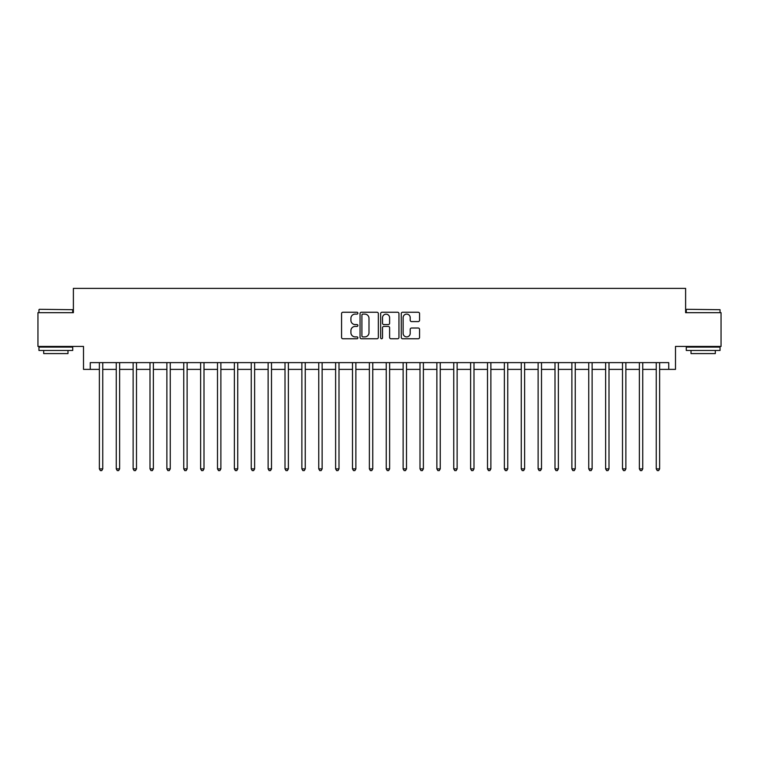 <?xml version="1.0" encoding="UTF-8"?>
<svg xmlns="http://www.w3.org/2000/svg" width="759" height="759" viewBox="0 0 759 759"><rect width="100%" height="100%" fill="white"/><g stroke="black" fill="none" stroke-linecap="round" stroke-linejoin="round"><path stroke-width="1.14" d="M357.897 313.173A0.93 0.93 0 0 0 356.977 312.253L342.897 312.253A1.328 1.328 0 0 0 341.569 313.571L341.569 337.423A1.328 1.328 0 0 0 342.897 338.751L356.977 338.751A0.93 0.93 0 0 0 357.897 337.821A0.93 0.93 0 0 0 356.977 336.892L355.155 336.892A4.241 4.241 0 0 1 350.914 332.66L350.914 330.668A4.241 4.241 0 0 1 355.155 326.427L356.977 326.427A0.93 0.93 0 0 0 357.897 325.497A0.93 0.93 0 0 0 356.977 324.577L355.155 324.577A4.241 4.241 0 0 1 350.914 320.336L350.914 318.344A4.241 4.241 0 0 1 355.155 314.103L356.977 314.103A0.93 0.93 0 0 0 357.897 313.173M418.228 321.588A1.328 1.328 0 0 0 419.556 320.27L419.556 313.571A1.328 1.328 0 0 0 418.228 312.253L402.593 312.253A1.328 1.328 0 0 0 401.264 313.571L401.264 337.423A1.328 1.328 0 0 0 402.593 338.751L418.228 338.751A1.328 1.328 0 0 0 419.556 337.423L419.556 329.34A1.328 1.328 0 0 0 418.228 328.021L411.539 328.021A1.328 1.328 0 0 0 410.211 329.34L410.211 333.353A3.548 3.548 0 0 1 406.663 336.892A3.548 3.548 0 0 1 403.124 333.353L403.124 317.651A3.548 3.548 0 0 1 406.663 314.103A3.548 3.548 0 0 1 410.211 317.651L410.211 320.27A1.328 1.328 0 0 0 411.539 321.588L418.228 321.588M90.264 369.377L90.264 362.622L668.736 362.622L668.736 369.377L675.491 369.377L675.491 346.427L721.05 346.427L721.05 312.68L685.614 312.68L685.614 288.373L73.386 288.373L73.386 312.68L37.95 312.68L37.95 346.427L83.509 346.427L83.509 369.377L99.372 369.377M378.343 313.571A1.328 1.328 0 0 0 377.014 312.253L361.379 312.253A1.328 1.328 0 0 0 360.051 313.571L360.051 337.423A1.328 1.328 0 0 0 361.379 338.751L377.014 338.751A1.328 1.328 0 0 0 378.343 337.423L378.343 313.571M381.986 312.253L397.621 312.253A1.328 1.328 0 0 1 398.949 313.571L398.949 337.423A1.328 1.328 0 0 1 397.621 338.751L390.932 338.751A1.328 1.328 0 0 1 389.604 337.423L389.604 327.755A1.328 1.328 0 0 0 388.276 326.427L383.836 326.427A1.328 1.328 0 0 0 382.517 327.755L382.517 337.821A0.93 0.93 0 0 1 381.587 338.751A0.93 0.93 0 0 1 380.657 337.821L380.657 313.571A1.328 1.328 0 0 1 381.986 312.253M102.75 369.377L116.25 369.377M119.628 369.377L133.129 369.377M136.497 369.377L149.997 369.377M153.375 369.377L166.876 369.377M170.253 369.377L183.754 369.377M187.122 369.377L200.623 369.377M204 369.377L217.501 369.377M220.878 369.377L234.379 369.377M237.747 369.377L251.248 369.377M254.626 369.377L268.126 369.377M271.504 369.377L285.004 369.377M288.373 369.377L301.873 369.377M305.251 369.377L318.752 369.377M322.129 369.377L335.62 369.377M338.998 369.377L352.499 369.377M355.876 369.377L369.377 369.377M372.754 369.377L386.246 369.377M389.623 369.377L403.124 369.377M406.501 369.377L420.002 369.377M423.38 369.377L436.871 369.377M440.248 369.377L453.749 369.377M457.127 369.377L470.627 369.377M473.995 369.377L487.496 369.377M490.874 369.377L504.374 369.377M507.752 369.377L521.253 369.377M524.621 369.377L538.122 369.377M541.499 369.377L555 369.377M558.377 369.377L571.878 369.377M575.246 369.377L588.747 369.377M592.124 369.377L605.625 369.377M609.003 369.377L622.503 369.377M625.871 369.377L639.372 369.377M642.75 369.377L656.25 369.377M659.628 369.377L668.736 369.377M362.84 314.103A0.93 0.93 0 0 0 361.91 315.032L361.91 335.971A0.93 0.93 0 0 0 362.84 336.892L364.756 336.892A4.241 4.241 0 0 0 368.997 332.66L368.997 318.344A4.241 4.241 0 0 0 364.756 314.103L362.84 314.103M389.604 317.717A3.548 3.548 0 0 0 386.056 314.169A3.548 3.548 0 0 0 382.517 317.717L382.517 323.249A1.328 1.328 0 0 0 383.836 324.577L388.276 324.577A1.328 1.328 0 0 0 389.604 323.249L389.604 317.717M102.92 362.622L102.844 362.793A1.347 1.347 0 0 0 102.75 363.295L102.75 468.872L99.372 468.872L99.372 363.295A1.347 1.347 0 0 0 99.277 362.793L99.211 362.622M102.75 468.872L101.734 470.627L100.387 470.627L99.372 468.872M119.789 362.622L119.723 362.793A1.347 1.347 0 0 0 119.628 363.295L119.628 468.872L116.25 468.872L116.25 363.295A1.347 1.347 0 0 0 116.155 362.793L116.08 362.622M119.628 468.872L118.613 470.627L117.265 470.627L116.25 468.872M136.667 362.622L136.601 362.793A1.347 1.347 0 0 0 136.497 363.295L136.497 468.872L133.129 468.872L133.129 363.295A1.347 1.347 0 0 0 133.024 362.793L132.958 362.622M136.497 468.872L135.491 470.627L134.134 470.627L133.129 468.872M153.546 362.622L153.47 362.793A1.347 1.347 0 0 0 153.375 363.295L153.375 468.872L149.997 468.872L149.997 363.295A1.347 1.347 0 0 0 149.903 362.793L149.836 362.622M153.375 468.872L152.36 470.627L151.013 470.627L149.997 468.872M170.414 362.622L170.348 362.793A1.347 1.347 0 0 0 170.253 363.295L170.253 468.872L166.876 468.872L166.876 363.295A1.347 1.347 0 0 0 166.781 362.793L166.705 362.622M170.253 468.872L169.238 470.627L167.891 470.627L166.876 468.872M39.364 309.302L72.712 309.7L39.364 309.302M55.834 350.478L38.965 350.478L38.965 347.1L72.712 347.1L72.712 350.478L55.834 350.478M67.987 350.478L67.987 353.58L43.69 353.58L43.69 350.478M686.696 309.302L720.035 309.7L686.696 309.302M703.166 350.478L686.288 350.478L686.288 347.1L720.035 347.1L720.035 350.478L703.166 350.478M715.31 350.478L715.31 353.58L691.013 353.58L691.013 350.478M187.293 362.622L187.226 362.793A1.347 1.347 0 0 0 187.122 363.295L187.122 468.872L183.754 468.872L183.754 363.295A1.347 1.347 0 0 0 183.65 362.793L183.583 362.622M187.122 468.872L186.116 470.627L184.76 470.627L183.754 468.872M204.171 362.622L204.095 362.793A1.347 1.347 0 0 0 204 363.295L204 468.872L200.623 468.872L200.623 363.295A1.347 1.347 0 0 0 200.528 362.793L200.461 362.622M204 468.872L202.985 470.627L201.638 470.627L200.623 468.872M221.04 362.622L220.973 362.793A1.347 1.347 0 0 0 220.878 363.295L220.878 468.872L217.501 468.872L217.501 363.295A1.347 1.347 0 0 0 217.406 362.793L217.33 362.622M220.878 468.872L219.863 470.627L218.516 470.627L217.501 468.872M237.918 362.622L237.852 362.793A1.347 1.347 0 0 0 237.747 363.295L237.747 468.872L234.379 468.872L234.379 363.295A1.347 1.347 0 0 0 234.275 362.793L234.208 362.622M237.747 468.872L236.742 470.627L235.385 470.627L234.379 468.872M254.787 362.622L254.72 362.793A1.347 1.347 0 0 0 254.626 363.295L254.626 468.872L251.248 468.872L251.248 363.295A1.347 1.347 0 0 0 251.153 362.793L251.087 362.622M254.626 468.872L253.61 470.627L252.263 470.627L251.248 468.872M271.665 362.622L271.599 362.793A1.347 1.347 0 0 0 271.504 363.295L271.504 468.872L268.126 468.872L268.126 363.295A1.347 1.347 0 0 0 268.031 362.793L267.955 362.622M271.504 468.872L270.489 470.627L269.141 470.627L268.126 468.872M288.543 362.622L288.477 362.793A1.347 1.347 0 0 0 288.373 363.295L288.373 468.872L285.004 468.872L285.004 363.295A1.347 1.347 0 0 0 284.9 362.793L284.834 362.622M288.373 468.872L287.367 470.627L286.01 470.627L285.004 468.872M305.412 362.622L305.346 362.793A1.347 1.347 0 0 0 305.251 363.295L305.251 468.872L301.873 468.872L301.873 363.295A1.347 1.347 0 0 0 301.778 362.793L301.712 362.622M305.251 468.872L304.236 470.627L302.888 470.627L301.873 468.872M322.29 362.622L322.224 362.793A1.347 1.347 0 0 0 322.129 363.295L322.129 468.872L318.752 468.872L318.752 363.295A1.347 1.347 0 0 0 318.657 362.793L318.581 362.622M322.129 468.872L321.114 470.627L319.767 470.627L318.752 468.872M339.169 362.622L339.102 362.793A1.347 1.347 0 0 0 338.998 363.295L338.998 468.872L335.62 468.872L335.62 363.295A1.347 1.347 0 0 0 335.525 362.793L335.459 362.622M338.998 468.872L337.992 470.627L336.635 470.627L335.62 468.872M356.037 362.622L355.971 362.793A1.347 1.347 0 0 0 355.876 363.295L355.876 468.872L352.499 468.872L352.499 363.295A1.347 1.347 0 0 0 352.404 362.793L352.337 362.622M355.876 468.872L354.861 470.627L353.514 470.627L352.499 468.872M372.916 362.622L372.849 362.793A1.347 1.347 0 0 0 372.754 363.295L372.754 468.872L369.377 468.872L369.377 363.295A1.347 1.347 0 0 0 369.282 362.793L369.206 362.622M372.754 468.872L371.739 470.627L370.392 470.627L369.377 468.872M389.794 362.622L389.718 362.793A1.347 1.347 0 0 0 389.623 363.295L389.623 468.872L386.246 468.872L386.246 363.295A1.347 1.347 0 0 0 386.151 362.793L386.084 362.622M389.623 468.872L388.608 470.627L387.261 470.627L386.246 468.872M406.663 362.622L406.596 362.793A1.347 1.347 0 0 0 406.501 363.295L406.501 468.872L403.124 468.872L403.124 363.295A1.347 1.347 0 0 0 403.029 362.793L402.963 362.622M406.501 468.872L405.486 470.627L404.139 470.627L403.124 468.872M423.541 362.622L423.475 362.793A1.347 1.347 0 0 0 423.38 363.295L423.38 468.872L420.002 468.872L420.002 363.295A1.347 1.347 0 0 0 419.898 362.793L419.831 362.622M423.38 468.872L422.365 470.627L421.008 470.627L420.002 468.872M440.419 362.622L440.343 362.793A1.347 1.347 0 0 0 440.248 363.295L440.248 468.872L436.871 468.872L436.871 363.295A1.347 1.347 0 0 0 436.776 362.793L436.71 362.622M440.248 468.872L439.233 470.627L437.886 470.627L436.871 468.872M457.288 362.622L457.222 362.793A1.347 1.347 0 0 0 457.127 363.295L457.127 468.872L453.749 468.872L453.749 363.295A1.347 1.347 0 0 0 453.654 362.793L453.588 362.622M457.127 468.872L456.112 470.627L454.764 470.627L453.749 468.872M474.166 362.622L474.1 362.793A1.347 1.347 0 0 0 473.995 363.295L473.995 468.872L470.627 468.872L470.627 363.295A1.347 1.347 0 0 0 470.523 362.793L470.457 362.622M473.995 468.872L472.99 470.627L471.633 470.627L470.627 468.872M491.045 362.622L490.969 362.793A1.347 1.347 0 0 0 490.874 363.295L490.874 468.872L487.496 468.872L487.496 363.295A1.347 1.347 0 0 0 487.401 362.793L487.335 362.622M490.874 468.872L489.859 470.627L488.511 470.627L487.496 468.872M507.913 362.622L507.847 362.793A1.347 1.347 0 0 0 507.752 363.295L507.752 468.872L504.374 468.872L504.374 363.295A1.347 1.347 0 0 0 504.28 362.793L504.213 362.622M507.752 468.872L506.737 470.627L505.39 470.627L504.374 468.872M524.792 362.622L524.725 362.793A1.347 1.347 0 0 0 524.621 363.295L524.621 468.872L521.253 468.872L521.253 363.295A1.347 1.347 0 0 0 521.148 362.793L521.082 362.622M524.621 468.872L523.615 470.627L522.258 470.627L521.253 468.872M541.67 362.622L541.594 362.793A1.347 1.347 0 0 0 541.499 363.295L541.499 468.872L538.122 468.872L538.122 363.295A1.347 1.347 0 0 0 538.027 362.793L537.96 362.622M541.499 468.872L540.484 470.627L539.137 470.627L538.122 468.872M558.539 362.622L558.472 362.793A1.347 1.347 0 0 0 558.377 363.295L558.377 468.872L555 468.872L555 363.295A1.347 1.347 0 0 0 554.905 362.793L554.829 362.622M558.377 468.872L557.362 470.627L556.015 470.627L555 468.872M575.417 362.622L575.35 362.793A1.347 1.347 0 0 0 575.246 363.295L575.246 468.872L571.878 468.872L571.878 363.295A1.347 1.347 0 0 0 571.774 362.793L571.707 362.622M575.246 468.872L574.24 470.627L572.884 470.627L571.878 468.872M592.295 362.622L592.219 362.793A1.347 1.347 0 0 0 592.124 363.295L592.124 468.872L588.747 468.872L588.747 363.295A1.347 1.347 0 0 0 588.652 362.793L588.586 362.622M592.124 468.872L591.109 470.627L589.762 470.627L588.747 468.872M609.164 362.622L609.097 362.793A1.347 1.347 0 0 0 609.003 363.295L609.003 468.872L605.625 468.872L605.625 363.295A1.347 1.347 0 0 0 605.53 362.793L605.454 362.622M609.003 468.872L607.987 470.627L606.64 470.627L605.625 468.872M626.042 362.622L625.976 362.793A1.347 1.347 0 0 0 625.871 363.295L625.871 468.872L622.503 468.872L622.503 363.295A1.347 1.347 0 0 0 622.399 362.793L622.333 362.622M625.871 468.872L624.866 470.627L623.509 470.627L622.503 468.872M642.92 362.622L642.845 362.793A1.347 1.347 0 0 0 642.75 363.295L642.75 468.872L639.372 468.872L639.372 363.295A1.347 1.347 0 0 0 639.277 362.793L639.211 362.622M642.75 468.872L641.734 470.627L640.387 470.627L639.372 468.872M659.789 362.622L659.723 362.793A1.347 1.347 0 0 0 659.628 363.295L659.628 468.872L656.25 468.872L656.25 363.295A1.347 1.347 0 0 0 656.155 362.793L656.08 362.622M659.628 468.872L658.613 470.627L657.266 470.627L656.25 468.872M38.965 312.68L38.965 309.7M46.66 347.1L46.66 346.427M65.018 347.1L65.018 346.427M72.712 312.68L72.712 309.7M686.288 312.68L686.288 309.7M693.982 347.1L693.982 346.427M712.34 347.1L712.34 346.427M720.035 312.68L720.035 309.7"/></g></svg>
